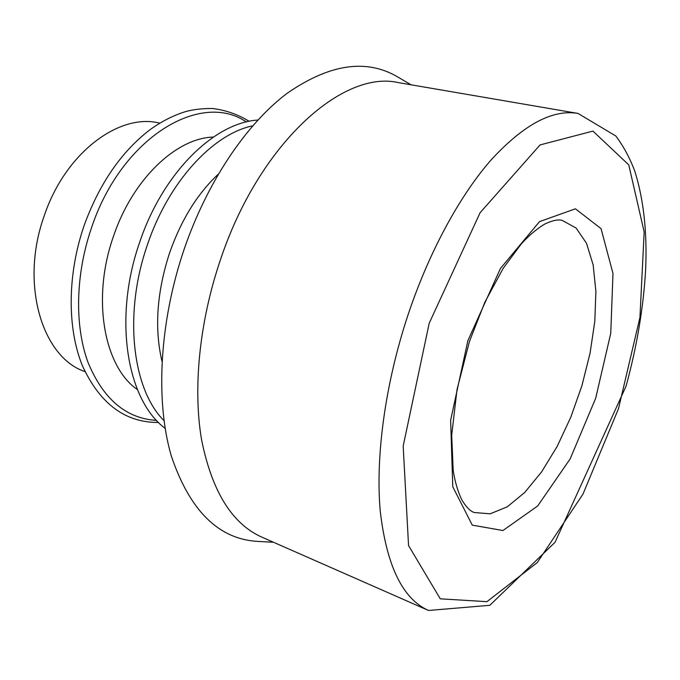 <?xml version="1.0" encoding="UTF-8"?>
<svg xmlns="http://www.w3.org/2000/svg" width="680" height="680" viewBox="0 0 680 680"><rect width="100%" height="100%" fill="white"/><g stroke="black" fill="none" stroke-linecap="round" stroke-linejoin="round"><path stroke-width="1.02" d="M84.991 371.628C42.126 357.391 19.677 283.798 44.225 215.832C65.272 152.694 119.425 112.684 159.732 123.139M137.428 389.598C104.082 366.885 91.392 298.605 113.483 236.308C132.6 179.061 176.469 137.895 213.375 137.071M161.984 361.318C154.292 328.355 156.825 292.213 169.592 252.892C181.186 219.938 197.404 193.715 218.254 174.207M273.479 542.258L257.728 541.408C218.543 539.163 189.72 510.62 171.249 455.779C155.32 401.192 159.298 322.456 184.025 249.62C207.145 181.874 246.373 124.015 286.96 93.441C329.307 64.031 366.146 58.489 397.469 76.814L411.069 84.804M428.51 610.47L261.825 537.123C232.084 523.855 212.016 491.487 201.62 440.002C192.848 389.164 199.197 322.745 220.04 260.993C258.757 143.616 342.907 69.453 398.523 82.645L578.009 113.424L615.791 135.966C623.483 146.191 629.833 157.972 634.84 171.309C643.696 199.58 647.292 232.466 645.617 269.969C643.408 307.743 636.896 346.477 626.067 386.147L555.05 542.266L489.812 605.31L428.51 610.47C402.73 599.038 386.648 565.972 380.264 511.267C375.343 457.07 385.092 384.319 407.736 315.741C428.714 252.595 459.485 196.061 490.952 160.106C523.558 124.635 552.577 109.072 578.009 113.424M429.216 323.204L480.097 212.721L540.056 144.933L592.943 131.095L628.762 164.874L644.173 231.974L639.931 317.509L618.502 408.654L582.99 494.096L537.285 562.556L486.931 601.673L440.258 598.817L408.552 545.564L403.18 446.054L429.216 323.204M467.874 340.663L500.463 268.43L539.546 221.612L575.433 208.811L601.052 228.658L612.986 273.479L610.75 333.353L595.654 398.335L570.137 458.949L537.659 505.979L502.954 530.527L472.26 525.138L452.769 486.719L450.627 420.291L467.874 340.663M562.233 220.405L576.104 228.047L586.517 243.312L593.156 264.92L595.901 291.431L594.804 321.359L590.053 353.226L581.944 385.611L570.843 417.095L557.226 446.301L541.629 471.869L524.722 492.464L507.263 506.829L490.152 513.817L474.368 512.533C470.696 511.471 466.82 507.748 462.748 501.356C461.202 499.366 455.43 486.404 453.177 470.05L451.69 435.124L457.011 389.606L469.412 341.589L484.848 302.234L503.217 268.286L521.118 244.145C532.024 231.752 543.983 224.128 546.371 223.321C553.299 220.244 558.586 219.275 562.233 220.405M156.595 420.401C126.115 418.557 103.241 399.177 87.966 362.278C74.562 325.856 75.412 274.771 91.4 228.114C121.431 137.139 200.923 90.516 246.355 121.958M164.007 420.656C132.319 389.376 123.224 313.735 147.475 244.63C168.512 181.772 213.069 133.96 252.679 125.834M249.16 121.329C237.975 114.41 225.726 110.134 212.432 108.485C202.802 108.443 194.174 109.395 186.549 111.333C174.386 114.911 162.325 120.938 150.382 129.438C121.49 151.436 99.373 183.557 84.031 225.802C67.243 274.754 67.116 328.431 82.467 365.865C99.943 403.826 125.316 422.697 158.584 422.467M257.873 120.037C214.157 122.74 162.843 172.941 139.697 242.207C113.075 317.815 126.633 399.865 165.138 428.357"/></g></svg>
